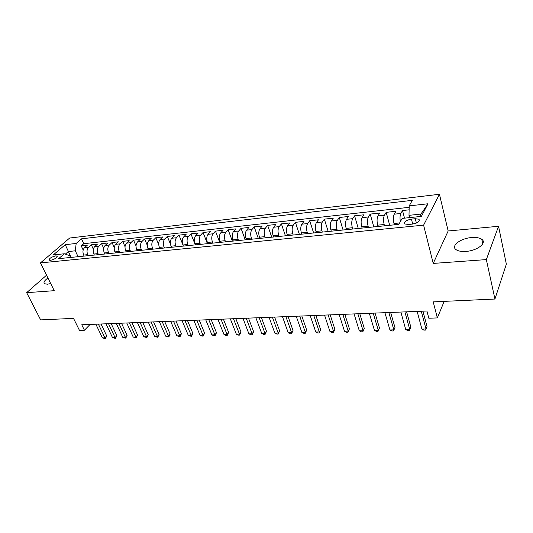 <?xml version="1.0" encoding="UTF-8"?>
<svg xmlns="http://www.w3.org/2000/svg" width="533" height="533" viewBox="0 0 533 533"><rect width="100%" height="100%" fill="white"/><g stroke="black" fill="none" stroke-linecap="round" stroke-linejoin="round"><path stroke-width="0.8" d="M47.95 278.006C44.386 280.578 43.24 282.49 44.512 283.736L47.437 284.209L50.715 283.576M465.935 251.416C477.208 250.77 487.375 242.841 481.739 239.277C479.52 237.778 476.149 237.198 471.618 237.551C460.552 238.291 450.498 246.006 456.081 249.671C458.2 251.13 461.485 251.709 465.935 251.416M50.475 260.351C54.892 259.191 57.058 257.752 56.964 256.047L55.665 255.887C51.268 257.039 49.109 258.478 49.189 260.191L50.475 260.351M439.452 194.279L69.67 238.031L40.448 262.902L423.602 225.146L439.452 194.279L448.166 230.976L433.229 263.415L486.343 259.598L498.548 226.285L448.166 230.976M498.548 226.285L506.35 264.148L494.937 299.04L433.216 301.871L437.353 317.921L444.176 301.372M46.551 275.195L26.65 292.67L40.655 319.887L73.534 318.374L79.47 330.413L84.421 330.24L90.09 324.437M486.343 259.598L494.937 299.04M409.117 209.815L402.515 210.542L404.514 218.157M394.34 224.833L393.987 223.514C393.107 219.623 393.194 216.511 394.233 214.179L395.939 211.268L386.178 212.341L389.703 225.299M378.044 226.478L377.677 225.173C376.778 221.328 376.878 218.25 377.964 215.945L379.743 213.047L370.202 214.099L373.813 226.898M362.107 228.084L361.734 226.791C360.821 222.994 360.928 219.949 362.067 217.664L363.912 214.792L354.578 215.818L358.276 228.47M346.53 229.65L346.15 228.377C345.211 224.626 345.337 221.615 346.517 219.343L348.429 216.498L339.301 217.497L343.072 229.996M331.293 231.189L330.9 229.93C329.954 226.219 330.087 223.24 331.306 220.988L333.285 218.164L324.35 219.143L328.195 231.495M316.382 232.688L315.989 231.442C315.023 227.778 315.17 224.833 316.422 222.601L318.461 219.796L309.72 220.755L313.631 232.968M301.798 234.16L301.392 232.928C300.412 229.303 300.572 226.392 301.865 224.18L303.957 221.388L295.402 222.334L299.379 234.4M287.52 235.599L287.107 234.38C286.114 230.802 286.281 227.911 287.607 225.719L289.759 222.954L281.384 223.873L285.421 235.806M273.542 237.005L273.129 235.806C272.116 232.261 272.296 229.403 273.656 227.231L275.861 224.486L267.659 225.386L271.75 237.185M259.857 238.384L259.438 237.198C258.412 233.694 258.598 230.862 259.991 228.704L262.243 225.985L254.214 226.865L258.358 238.537M246.453 239.737L246.026 238.557C244.993 235.1 245.187 232.295 246.612 230.156L248.911 227.451L241.036 228.317L245.233 239.857M233.321 241.056L232.888 239.897C231.848 236.472 232.048 233.694 233.501 231.575L235.846 228.89L228.131 229.736L232.375 241.156M220.455 242.355L220.016 241.202C218.963 237.818 219.176 235.066 220.655 232.961L223.041 230.296L215.479 231.129L219.769 242.422M207.843 243.628L207.404 242.488C206.344 239.137 206.564 236.412 208.063 234.327L210.488 231.682L203.08 232.495L207.41 243.668M195.484 244.874L195.045 243.748C193.972 240.43 194.199 237.731 195.724 235.659L198.189 233.034L190.921 233.834L195.291 244.894M183.372 246.093L182.919 244.98C181.84 241.696 182.073 239.024 183.625 236.972L186.124 234.36L179.001 235.146L182.652 244.207M171.486 247.292L171.033 246.186C169.947 242.941 170.187 240.296 171.759 238.251L174.291 235.666L167.302 236.432L170.467 244.147M159.833 248.465L159.374 247.372C158.281 244.161 158.528 241.536 160.12 239.51L162.685 236.945L155.829 237.698L158.721 244.607M148.401 249.617L147.941 248.538C146.835 245.353 147.088 242.755 148.7 240.749L151.305 238.198L144.576 238.937L147.255 245.233M137.181 250.743L136.721 249.677C135.609 246.526 135.868 243.954 137.501 241.962L140.132 239.43L133.523 240.156L136.035 245.953M126.174 251.856L125.708 250.796C124.595 247.678 124.862 245.127 126.508 243.148L129.166 240.636L122.683 241.349L125.042 246.719M115.375 252.942L114.901 251.896C113.782 248.804 114.055 246.279 115.721 244.314L118.399 241.822L112.037 242.522L114.269 247.525M104.768 254.014L104.295 252.975C103.169 249.917 103.442 247.412 105.128 245.46L107.833 242.981L101.583 243.668L103.708 248.358M94.354 255.06L93.881 254.034C92.749 251.003 93.028 248.525 94.727 246.586L97.452 244.127L91.316 244.8L93.342 249.204M437.353 317.921L428.818 318.221L426.92 311.012L81.742 324.77L84.421 330.24M415.294 218.717L411.429 219.123C405.913 220.282 403.748 221.901 404.933 223.98L408.518 224.473L412.415 224.087C417.979 222.921 420.157 221.295 418.951 219.216L415.294 218.717L416.4 223.054M70.543 257.459L69.71 255.72L64.3 253.768L58.677 258.658L398.797 224.386L402.162 218.403L421.363 216.391L428.019 203.766L409.204 205.885L412.335 200.328L81.496 238.831L76.179 243.448L75.3 250.803L68.317 251.549L65.339 254.141M64.3 253.768L53.293 254.921L65.259 244.68L76.179 243.448M88.192 255.68L87.718 254.661C86.586 251.649 86.872 249.178 88.571 247.252L91.316 244.8M84.127 256.093L83.654 255.074L87.718 254.661M98.492 254.647L98.025 253.615C96.893 250.57 97.173 248.078 98.865 246.139L101.583 243.668M108.985 253.588L108.512 252.549C107.386 249.477 107.666 246.959 109.338 245.007L112.037 242.522M119.672 252.509L119.199 251.463C118.079 248.358 118.353 245.82 120.012 243.854L122.683 241.349M130.552 251.416L130.092 250.35C128.973 247.219 129.239 244.66 130.878 242.675L133.523 240.156M141.645 250.297L141.185 249.224C140.072 246.059 140.332 243.474 141.958 241.476L144.576 238.937M152.944 249.158L152.491 248.072C151.385 244.88 151.638 242.268 153.244 240.256L155.829 237.698M164.464 247.998L164.011 246.899C162.918 243.674 163.165 241.043 164.75 239.011L167.302 236.432M176.21 246.812L175.763 245.706C174.677 242.442 174.911 239.79 176.476 237.745L179.001 235.146M188.189 245.606L187.743 244.487C186.663 241.189 186.896 238.511 188.435 236.445L190.921 233.834M200.401 244.374L199.955 243.248C198.889 239.917 199.115 237.212 200.628 235.126L203.08 232.495M212.86 243.121L212.42 241.975C211.361 238.611 211.581 235.879 213.073 233.78L215.479 231.129M225.572 241.842L225.133 240.683C224.087 237.278 224.293 234.52 225.759 232.408L228.131 229.736M238.544 240.53L238.111 239.364C237.072 235.926 237.272 233.141 238.711 231.009L241.036 228.317M251.783 239.197L251.356 238.018C250.33 234.54 250.523 231.728 251.929 229.576L254.214 226.865M265.294 237.838L264.874 236.645C263.862 233.128 264.042 230.283 265.427 228.117L267.659 225.386M279.099 236.445L278.686 235.24C277.68 231.682 277.853 228.81 279.205 226.625L281.384 223.873M293.197 235.026L292.784 233.8C291.798 230.209 291.957 227.305 293.277 225.106L295.402 222.334M307.594 233.574L307.195 232.341C306.215 228.697 306.368 225.772 307.648 223.554L309.72 220.755M322.305 232.088L321.912 230.842C320.953 227.158 321.093 224.2 322.338 221.961L324.35 219.143M337.342 230.576L336.963 229.31C336.017 225.586 336.143 222.594 337.349 220.336L339.301 217.497M352.719 229.03L352.34 227.744C351.414 223.98 351.533 220.955 352.693 218.677L354.578 215.818M368.436 227.444L368.07 226.145C367.164 222.334 367.264 219.276 368.383 216.978L370.202 214.099M384.52 225.825L384.16 224.513C383.267 220.649 383.36 217.557 384.426 215.245L386.178 212.341M400.343 221.635C399.777 218.104 399.943 215.385 400.849 213.466L402.515 210.542M409.177 207.31L83.754 243.694L81.236 245.913L83.168 250.057M83.654 255.074C82.515 252.076 82.802 249.611 84.514 247.692L87.265 245.247L81.236 245.913M419.611 216.578L420.943 214.066L408.998 215.339L409.204 205.885M409.591 217.624L408.998 215.339M433.229 263.415L423.602 225.146M26.65 292.67L54.246 290.685L40.448 262.902M71.102 257.406L65.259 244.68M78.078 256.699L75.3 250.803M83.754 243.694L81.496 238.831M420.943 214.066L428.019 203.766M421.27 311.232L426.007 328.981L421.909 329.094L417.139 311.399M422.929 311.172L427.026 326.576L425.567 330.08L423.928 330.127L421.909 329.094M427.026 326.576L425.567 330.08M404.88 311.892L409.75 329.427L405.746 329.541L400.843 312.052M406.612 311.818L410.823 327.049L409.364 330.52L407.765 330.56L405.746 329.541M410.823 327.049L409.364 330.52M388.857 312.525L393.854 329.867L389.936 329.974L384.906 312.684M390.649 312.458L394.973 327.509L393.521 330.946L391.955 330.986L389.936 329.974M394.973 327.509L393.521 330.946M373.187 313.151L378.297 330.3L374.466 330.4L369.322 313.304M375.039 313.078L379.463 327.962L378.017 331.359L376.485 331.406L374.466 330.4M379.463 327.962L378.017 331.359M357.85 313.764L363.08 330.72L359.322 330.82L354.065 313.917M359.768 313.684L364.286 328.408L362.846 331.773L361.341 331.812L359.322 330.82M364.286 328.408L362.846 331.773M342.846 314.363L348.182 331.133L344.505 331.233L339.141 314.51M344.818 314.283L349.428 328.841L347.989 332.172L346.523 332.212L344.505 331.233M349.428 328.841L347.989 332.172M328.155 314.95L333.591 331.533L329.994 331.633L324.537 315.09M330.187 314.863L334.884 329.267L333.451 332.559L332.012 332.599L329.994 331.633M334.884 329.267L333.451 332.559M313.777 315.523L319.307 331.926L315.783 332.026L310.233 315.663M315.856 315.436L320.639 329.687L319.214 332.945L317.801 332.978L315.783 332.026M320.639 329.687L319.214 332.945M299.699 316.082L305.322 332.312L301.871 332.412L296.221 316.222M301.825 315.996L306.688 330.094L305.322 332.312L305.262 333.318L303.883 333.358L301.871 332.412M306.688 330.094L305.262 333.318M285.908 316.629L291.618 332.692L288.233 332.785L282.503 316.769M288.08 316.542L293.017 330.493L291.618 332.692L291.598 333.685L290.245 333.725L288.233 332.785M293.017 330.493L291.598 333.685M272.396 317.168L278.186 333.065L274.875 333.158L269.065 317.302M274.615 317.082L279.618 330.886L278.186 333.065L278.206 334.044L276.887 334.084L274.875 333.158M279.618 330.886L278.206 334.044M259.158 317.695L265.028 333.431L261.776 333.518L255.893 317.828M261.417 317.608L266.493 331.273L265.028 333.431L265.088 334.398L263.788 334.438L261.776 333.518M266.493 331.273L265.088 334.398M246.186 318.214L252.122 333.785L248.938 333.871L242.981 318.341M248.485 318.121L253.621 331.646L252.122 333.785L252.222 334.744L250.95 334.777L248.938 333.871M253.621 331.646L252.222 334.744M233.467 318.721L239.477 334.138L236.352 334.218L230.329 318.847M235.806 318.627L241.003 332.019L239.477 334.138L239.603 335.084L238.358 335.117L236.352 334.218M241.003 332.019L239.603 335.084M221.002 319.22L227.071 334.477L224.007 334.564L217.924 319.34M223.367 319.12L228.624 332.379L227.071 334.477L227.231 335.417L226.012 335.45L224.007 334.564M228.624 332.379L227.231 335.417M208.769 319.707L214.906 334.811L211.901 334.897L205.751 319.827M211.175 319.607L216.485 332.732L214.906 334.811L215.099 335.743L213.9 335.777L211.901 334.897M216.485 332.732L215.099 335.743M196.777 320.186L202.973 335.144L200.022 335.224L193.819 320.3M199.215 320.086L204.572 333.085L202.973 335.144L203.193 336.063L202.014 336.096L200.022 335.224M204.572 333.085L203.193 336.063M185.011 320.653L191.26 335.47L188.369 335.55L182.106 320.766M187.483 320.553L192.886 333.425L191.26 335.47L191.514 336.376L188.369 335.55M192.886 333.425L191.514 336.376M173.472 321.113L179.768 335.783L176.929 335.863L170.62 321.226M175.963 321.013L181.413 333.758L179.768 335.783L180.047 336.689L176.929 335.863M181.413 333.758L180.047 336.689M162.145 321.566L168.488 336.096L165.703 336.176L159.34 321.672M164.664 321.466L170.154 334.091L168.488 336.096L168.794 336.989L165.703 336.176M170.154 334.091L168.794 336.989M151.026 322.005L157.415 336.403L154.677 336.476L148.274 322.119M153.571 321.905L159.101 334.411L157.415 336.403L157.748 337.289L154.677 336.476M159.101 334.411L157.748 337.289M140.106 322.445L146.542 336.703L143.857 336.776L137.407 322.552M142.677 322.338L148.247 334.731L146.542 336.703L146.901 337.576L143.857 336.776M148.247 334.731L146.901 337.576M129.392 322.871L135.862 336.996L133.223 337.069L126.741 322.978M131.984 322.765L137.587 335.044L135.862 336.996L136.248 337.862L133.223 337.069M137.587 335.044L136.248 337.862M118.866 323.291L125.375 337.289L122.783 337.362L116.261 323.391M121.484 323.185L127.121 335.35L125.375 337.289L125.781 338.149L122.783 337.362M127.121 335.35L125.781 338.149M108.525 323.704L115.075 337.576L112.53 337.642L105.974 323.804M111.164 323.598L116.834 335.65L115.075 337.576L115.501 338.422L112.53 337.642M116.834 335.65L115.501 338.422M98.372 324.104L104.954 337.855L102.449 337.922L95.86 324.204M101.03 323.997L106.727 335.943L104.954 337.855L105.401 338.695L102.449 337.922M106.727 335.943L105.401 338.695M93.881 254.034L98.025 253.615M104.295 252.975L108.512 252.549M114.901 251.896L119.199 251.463M125.708 250.796L130.092 250.35M136.721 249.677L141.185 249.224M147.941 248.538L152.491 248.072M159.374 247.372L164.011 246.899M171.033 246.186L175.763 245.706M182.919 244.98L187.743 244.487M195.045 243.748L199.955 243.248M207.404 242.488L212.42 241.975M220.016 241.202L225.133 240.683M232.888 239.897L238.111 239.364M246.026 238.557L251.356 238.018M259.438 237.198L264.874 236.645M273.129 235.806L278.686 235.24M287.107 234.38L292.784 233.8M301.392 232.928L307.195 232.341M315.989 231.442L321.912 230.842M330.9 229.93L336.963 229.31M346.15 228.377L352.34 227.744M361.734 226.791L368.07 226.145M377.677 225.173L384.16 224.513M393.987 223.514L399.61 222.941M394.233 214.179L400.849 213.466M84.514 247.692L88.571 247.252M94.727 246.586L98.865 246.139M105.128 245.46L109.338 245.007M115.721 244.314L120.012 243.854M126.508 243.148L130.878 242.675M137.501 241.962L141.958 241.476M148.7 240.749L153.244 240.256M160.12 239.51L164.75 239.011M171.759 238.251L176.476 237.745M183.625 236.972L188.435 236.445M195.724 235.659L200.628 235.126M208.063 234.327L213.073 233.78M220.655 232.961L225.759 232.408M233.501 231.575L238.711 231.009M246.612 230.156L251.929 229.576M259.991 228.704L265.427 228.117M273.656 227.231L279.205 226.625M287.607 225.719L293.277 225.106M301.865 224.18L307.648 223.554M316.422 222.601L322.338 221.961M331.306 220.988L337.349 220.336M346.517 219.343L352.693 218.677M362.067 217.664L368.383 216.978M377.964 215.945L384.426 215.245M412.702 224.053L411.429 219.123M482.731 243.828L481.739 239.277M57.198 256.52L56.964 256.047M419.358 220.835L418.951 219.216"/></g></svg>
